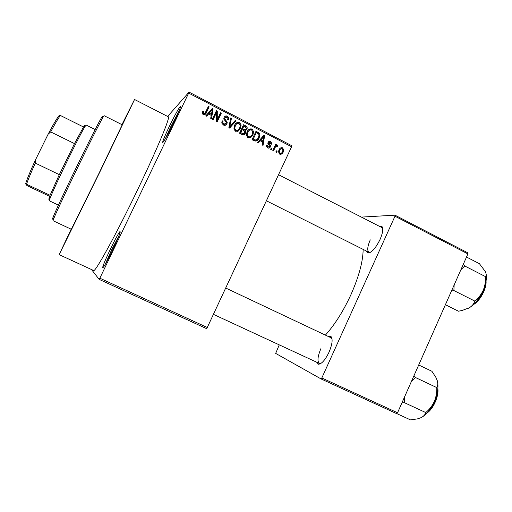 <?xml version="1.0" encoding="UTF-8"?>
<svg xmlns="http://www.w3.org/2000/svg" width="512" height="512" viewBox="0 0 512 512"><rect width="100%" height="100%" fill="white"/><g stroke="black" fill="none" stroke-linecap="round" stroke-linejoin="round"><path stroke-width="0.77" d="M174.227 121.658C168.358 133.952 161.965 145.12 162.739 141.856C163.296 139.61 165.414 134.624 169.094 126.906C174.266 116.282 177.946 109.498 180.134 106.56C181.357 105.683 179.392 110.72 174.227 121.658M179.206 110.624L170.432 127.334L165.37 138.701M112.621 250.016C106.227 263.046 102.893 268.87 102.618 267.488C103.347 264.621 105.914 258.547 110.323 249.274C114.861 239.917 118.035 234.048 119.846 231.654C121.107 230.95 118.701 237.069 112.621 250.016M119.04 235.603L111.603 249.862L105.222 264.358M379.162 226.195L381.894 226.387C383.456 228.557 382.835 232.941 380.032 239.526C375.731 248.128 371.725 252.634 368.006 253.03L366.266 250.963M370.259 239.84C367.43 246.502 367.002 250.669 368.973 252.326L370.24 252.454M328.314 336.493L331.085 336.614C332.954 339.238 332.256 344.461 328.992 352.262C325.235 359.955 321.734 363.942 318.49 364.237L316.602 362.17M320.877 348.672C317.626 356.499 317.133 361.434 319.411 363.469L320.742 363.552M71.142 229.19L59.162 254.65L100.55 170.534L134.541 99.494L121.933 124.653M59.162 254.65L93.594 270.496C94.81 273.19 116.211 234.406 138.048 188.832C157.568 148.275 170.637 116.557 168.282 116.768L134.541 99.494M325.376 335.104C334.675 324.883 343.174 311.443 350.886 294.771C358.931 276.531 363.021 261.408 363.149 249.395M71.334 229.28L99.405 172.531L123.757 121.645L99.405 172.531L71.334 229.28M167.648 116.448L189.056 92.115L292.013 145.83L206.714 328.704L99.174 279.392L99.846 278.195L207.526 327.616M91.475 269.523L99.174 279.392M277.12 151.187L276.557 152.39L275.808 152.006L276.371 150.803L277.12 151.187L275.987 151.629M275.053 147.661L273.562 150.842L272.813 150.458L275.686 144.326L276.435 144.71L275.974 145.69L277.376 145.069L277.933 145.766L277.312 146.528L276.819 146.138L275.776 146.483L275.053 147.661L273.901 148.134M271.987 148.531L271.424 149.734L270.675 149.344L271.238 148.141L271.987 148.531L270.835 149.005M270.374 146.861C269.76 148.064 268.845 148.41 267.629 147.904L266.515 146.144L266.72 144.979L267.52 145.261L267.392 145.952L268.09 147.053L269.651 146.214L267.859 143.251L268.064 142.4C268.634 141.331 269.472 141.043 270.573 141.53L271.686 143.232L271.494 144.186L270.688 143.91L270.189 142.426L268.87 142.669L270.63 145.869L270.374 146.861L268.55 148.166M260.179 140.774L258.342 142.963L257.549 142.554L263.821 135.29L264.608 135.706L263.046 145.402L262.259 144.992L262.79 142.131L260.179 140.774L258.925 141.376L257.818 142.694M247.968 137.734L246.419 135.27L247.04 131.974C248.013 129.491 249.69 128.512 252.077 129.043L253.658 131.699L252.941 134.912L250.758 137.562L247.968 137.734M235.443 131.251L233.914 129.03L234.502 125.472C235.482 122.976 237.171 121.997 239.571 122.534L241.146 124.973L240.448 128.429L238.246 131.085L235.443 131.251M203.251 114.592L202.317 113.357L202.842 111.046L203.674 111.341L203.315 113.062L203.763 113.606L204.909 113.395L208.371 106.432L209.152 106.835L206.381 112.64C205.824 114.298 204.781 114.944 203.251 114.592M291.821 146.886L188.672 93.107L99.846 278.195M210.515 115.027L211.45 114.266L212.326 109.6L206.662 116.218L205.843 115.795L212.288 108.467L213.101 108.89L211.507 118.726L210.694 118.304L211.238 115.398L208.55 114.01L206.477 116.122M216.422 112.749L213.165 119.584L212.39 119.181L216.461 110.637L217.286 111.072L217.286 119.61L220.544 112.768L221.312 113.165L217.254 121.702L216.429 121.274L216.422 112.749L215.43 113.536L212.672 119.328M226.97 123.789C226.15 125.28 224.96 125.69 223.398 125.018L221.882 123.117L222.214 120.813L223.034 121.101L222.829 122.637L223.942 124.058L226.195 123.405L226.336 122.47L223.878 119.053L224.109 117.395C224.851 115.994 225.952 115.59 227.411 116.205L228.813 118.016L228.518 119.949L227.699 119.661L227.885 118.342L226.963 117.21L224.87 117.824L224.698 118.822L227.226 122.157L226.97 123.789L225.421 125.254M236.058 120.838L229.619 128.102L228.87 127.712L230.63 118.016L231.424 118.432L229.67 126.886L235.258 120.422L236.058 120.838L229.306 127.936M245.395 133.165C244.627 134.746 243.462 135.174 241.901 134.458L239.533 133.229L243.546 124.742L245.914 125.971L247.258 127.77L247.002 129.19L245.338 130.541L245.728 131.526L245.395 133.165L243.526 134.835M259.13 138.054C258.195 140.557 256.57 141.485 254.253 140.851L252.032 139.699L256.019 131.232L259.264 133.114L259.904 134.899L259.13 138.054L257.875 138.669L256.006 141.222M283.245 151.974C282.566 153.798 281.37 154.515 279.654 154.131L278.502 151.782L279.059 149.882C279.738 148.096 280.928 147.398 282.618 147.789L283.763 150.221L283.245 151.974L282.029 152.429M396.589 413.606L320.947 378.874L321.824 377.971L397.542 412.768L396.589 413.606M279.258 344.864L275.667 353.395L320.947 378.874M361.402 217.107L394.989 215.168L467.808 252.826L467.904 253.907L397.542 412.768M467.904 253.907L394.976 216.218L321.824 377.971M394.976 216.218L394.989 215.168M332.032 338.784L331.104 337.811L225.939 288.134M382.714 228.525L381.862 227.578L278.778 174.848M188.672 93.107L189.056 92.115M202.458 112.032L203.674 111.341M202.765 112.141L202.368 113.581M202.893 114.362L203.763 113.606M203.04 114.47L203.994 114.182M207.872 107.488L209.152 106.835M208.205 107.667L204.717 114.688M211.494 109.376L212.134 109.709L213.101 108.89M211.386 114.317L211.213 115.386M211.021 116.563L210.733 118.323M210.246 111.834L209.293 113.146L211.45 114.266M208.346 113.933L209.293 113.146M212.326 109.6L211.2 111.034M215.955 111.693L217.286 111.072M216.288 111.866L216.288 112.851M216.429 120.256L217.286 119.61M220.038 113.818L221.312 113.165M220.294 113.952L216.736 121.434M221.888 121.792L223.034 121.101M222.01 121.837L221.818 122.47M222.944 124.742L223.942 124.058M223.174 124.89L225.05 124.301M224.493 116.774L226.355 116.966L227.411 116.205M224.915 117.734L223.827 118.573M223.827 118.579L224.87 117.824M223.955 119.354L224.698 118.822M225.939 121.728L226.765 121.152M226.208 123.366L225.914 124.499M230.432 119.117L231.424 118.432M228.934 127.366L229.67 126.886M234.47 121.325L234.95 121.574M236.083 123.187L238.445 123.251L239.571 122.534M239.84 127.674L239.309 129.107L240.448 128.429M239.309 129.107L237.658 131.373M235.123 131.059L237.421 130.387M236.416 124.109L233.971 127.008M239.11 123.526C237.261 123.136 235.974 123.923 235.264 125.882L234.746 128.499L235.91 130.253C237.715 130.637 238.976 129.882 239.699 128.006L240.269 125.325L239.11 123.526M234.157 126.579L235.264 125.882M234.88 130.874L235.91 130.253M243.053 125.792L243.776 126.163M244.806 126.63L245.914 125.971M246.048 129.165L245.824 129.869L247.002 129.19M245.824 129.869L245.389 130.534M244.512 131.014L245.338 130.541M244.512 133.005L244.23 133.811M241.485 134.24L242.074 134.419L243.277 133.773M242.176 129.658L241.03 130.33L239.635 133.28L240.768 132.634L243.226 133.773L244.634 132.774L244.832 131.757L243.68 130.438L242.176 129.658L240.768 132.634M243.52 130.355L244.934 129.741M243.744 130.413L246.176 128.934L246.355 128.058L243.84 126.125L242.682 126.822L241.491 129.344L242.138 129.677M243.84 126.125L242.643 128.666L244.909 129.741M241.491 129.344L242.643 128.666M242.074 134.419L243.226 133.773M241.242 134.118L242.387 133.472M248.762 129.562L250.867 129.715L252.077 129.043M252.045 134.79L251.731 135.552L252.941 134.912M251.731 135.552L249.926 137.933M250.304 137.798L250.758 137.562M247.61 137.517L249.754 136.922M249.037 130.522L246.662 132.928M251.616 130.035C249.779 129.651 248.499 130.432 247.789 132.384L247.258 134.816L248.435 136.742C250.227 137.114 251.482 136.365 252.198 134.49L252.781 131.968L251.616 130.035M246.63 133.024L247.789 132.384M247.354 137.312L248.435 136.742M255.526 132.282L256.243 132.653M258.221 133.651L259.264 133.114M258.048 138.291L257.875 138.669M253.632 140.525L255.859 140.173M253.408 140.41L257.107 139.558L258.381 137.651L259.014 135.206L258.65 134.042L256.314 132.614L255.078 133.267L252.045 139.706M256.314 132.614L253.261 139.104L254.624 139.808M252.051 139.706L253.261 139.104M263.046 136.186L264.608 135.706M263.328 136.333L263.27 136.691M262.541 141.222L262.426 141.939M261.754 141.594L263.002 141.005L263.859 136.403L262.579 137.03L259.642 140.525L260.154 140.787M261.485 138.445L262.758 137.824L260.902 139.917L263.002 141.005M259.642 140.525L260.902 139.917M263.859 136.403L262.758 137.824M266.547 145.69L267.52 145.261M267.053 147.501L268.09 147.053M267.405 147.776L268.237 147.187M268.397 141.875L269.254 142.125L270.573 141.53M268.461 142.848L267.898 142.899M267.866 143.117L268.87 142.669M267.917 143.725L268.877 143.302M269.197 147.059L269.05 147.418M275.277 145.203L276.435 144.71M274.822 146.176L275.974 145.69M276.051 145.619L277.376 145.069M276.026 145.645L276.448 146.074M276.909 146.189L277.933 145.766M275.36 146.656L275.776 146.483M280.307 148.115L281.222 148.339L282.618 147.789M281.222 148.339L281.542 148.544M281.658 152.883L280.525 154.355M279.296 153.894L280.314 153.357M280.544 149.107L279.181 149.632M282.189 148.653C281.037 148.493 280.243 149.03 279.808 150.266L279.373 151.718L280.083 153.267C281.235 153.421 282.029 152.877 282.47 151.648L282.899 150.227L282.189 148.653M278.733 150.682L279.808 150.266M279.046 153.658L280.083 153.267M53.286 218.061C52.288 219.712 52.198 219.482 53.018 217.376C55.168 211.77 66.451 187.622 78.56 162.835C89.171 141.075 98.675 122.374 101.44 117.709C102.592 115.757 102.829 115.686 102.15 117.485M79.731 163.296C67.366 188.621 55.827 213.261 53.613 218.931L53.05 220.717L71.437 229.325L99.245 172.806L122.221 124.794L104.09 115.667L103.034 117.21C100.25 121.958 90.573 141.056 79.731 163.296M48.794 199.238L50.067 195.302L59.309 174.662L74.502 143.616L83.654 126.739C84.442 125.536 84.768 125.28 84.64 125.971M95.149 129.536L86.208 125.082L85.235 126.246C80.442 133.062 52.109 191.373 49.715 199.354L49.402 200.838L58.426 205.114M50.067 195.302L25.6 183.808C27.066 179.002 30.406 170.925 35.622 159.584L48.083 134.285C52.998 124.973 56.557 118.886 58.752 116.026L59.296 115.386L60.339 115.533C58.33 118.15 55.11 123.61 50.682 131.898L48.083 134.285M49.651 196.365L28.038 186.106L26.822 185.414L25.6 183.808M35.622 159.584L35.309 163.104C31.04 172.499 28.128 179.514 26.579 184.147M59.309 174.662L35.309 163.104M74.502 143.616L50.682 131.898M83.494 126.976L60.384 115.475M445.402 304.71L458.438 311.206L462.15 310.47L469.466 307.686C474.912 304.128 479.482 298.355 483.168 290.368C481.152 294.624 478.368 298.195 474.829 301.088C474.054 303.642 472.269 305.837 469.466 307.686L467.616 308.666M451.456 291.04L453.888 290.541L474.829 301.088M453.888 290.541L454.157 284.947M460.896 269.741L464.755 265.99L485.574 276.666C485.741 281.434 484.941 286.003 483.168 290.368C485.933 283.878 486.912 278.381 486.112 273.888M464.755 265.99L463.29 264.32M466.515 257.037L479.411 263.686L485.363 271.584C486.349 273.811 486.419 275.507 485.574 276.666M396.666 413.536L410.483 419.885L417.427 418.893L421.043 417.67C423.648 416.32 425.222 414.624 425.773 412.57L404.275 402.611L404.544 396.954M401.926 402.867L404.275 402.611M411.443 381.389L415.398 377.485L436.768 387.584C436.947 392.39 436.128 397.024 434.317 401.485C432.25 405.843 429.402 409.536 425.773 412.57M415.398 377.485L414.035 375.533M418.707 364.992L431.923 371.29L435.904 377.421L437.299 380.736C438.054 383.552 437.875 385.83 436.768 387.584M421.408 417.491C426.381 414.707 430.682 409.376 434.317 401.485C437.606 393.651 438.662 386.963 437.485 381.414M205.453 113.434L206.381 112.64M224.832 120.589L225.638 120.019M229.197 125.914L230.003 125.389M242.95 130.061L244.077 129.408M256.966 132.954L258.144 132.339M268.435 144.595L269.568 144.096M474.298 303.75C480.979 298.042 484.819 290.88 485.818 282.259M427.91 411.974C433.984 405.926 437.242 398.579 437.683 389.933M163.526 141.613L162.739 141.856M103.45 267.206L102.618 267.488M369.485 252.48L368.006 253.03M319.942 363.616L318.49 364.237M369.37 252.525L369.734 252.704L369.37 252.525M319.834 363.667L320.218 363.846L319.834 363.667M331.526 338.01L331.91 338.189L331.526 338.01M382.266 227.782L382.63 227.968L382.266 227.782M331.565 338.131L331.085 336.614M382.298 227.898L381.894 226.387M203.315 113.062L202.451 113.811M222.829 122.637L221.926 123.277M228.813 118.016L227.917 118.656M227.226 122.157L226.362 122.752M241.146 124.973L240.288 125.504M234.746 128.499L233.914 129.018M247.258 127.77L246.362 128.294M245.728 131.526L244.838 132.032M253.658 131.699L252.787 132.173M247.258 134.816L246.419 135.27M259.904 134.899L259.014 135.347M267.392 145.952L266.522 146.323M271.686 143.232L270.765 143.629M268.8 142.976L267.866 143.392M270.63 145.869L269.651 146.291M283.763 150.221L282.848 150.566M279.373 151.718L278.496 152.058M120.147 232.461L119.846 231.654M180.41 107.354L180.134 106.56M53.018 217.376L53.613 218.931M101.44 117.709L103.034 117.21M368.973 252.326L266.624 200.902M213.664 314.464L319.411 363.469M49.12 197.811L49.715 199.354M83.654 126.739L85.235 126.246M58.752 116.026L60.339 115.533M486.042 281.075C486.835 288.378 480.013 301.082 473.434 304.595M427.066 412.934C433.299 408.96 439.014 396.051 437.837 388.646"/></g></svg>
